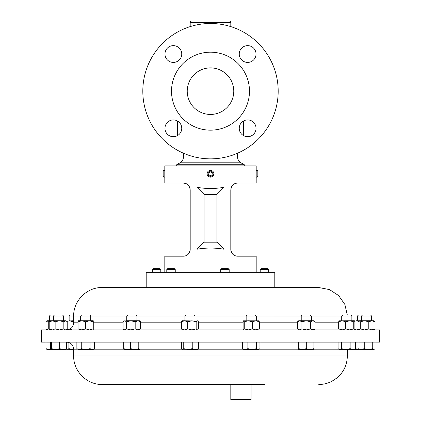 <?xml version="1.0" encoding="UTF-8"?>
<svg xmlns="http://www.w3.org/2000/svg" width="421" height="421" viewBox="0 0 421 421"><rect width="100%" height="100%" fill="white"/><g stroke="black" fill="none" stroke-linecap="round" stroke-linejoin="round"><path stroke-width="0.63" d="M210.5 67.902A23.271 23.271 0 0 0 187.229 91.173A23.271 23.271 0 0 0 210.5 114.444A23.271 23.271 0 0 0 233.771 91.173A23.271 23.271 0 0 0 210.5 67.902M173.363 45.636A8.394 8.394 0 0 0 164.969 54.03A8.394 8.394 0 0 0 173.363 62.424A8.394 8.394 0 0 0 181.751 54.03A8.394 8.394 0 0 0 173.363 45.636M173.363 119.917A8.394 8.394 0 0 0 164.969 128.31A8.394 8.394 0 0 0 173.363 136.704A8.394 8.394 0 0 0 181.751 128.31A8.394 8.394 0 0 0 173.363 119.917M247.637 119.917A8.394 8.394 0 0 0 239.249 128.31A8.394 8.394 0 0 0 247.637 136.704A8.394 8.394 0 0 0 256.031 128.31A8.394 8.394 0 0 0 247.637 119.917M247.637 45.636A8.394 8.394 0 0 0 239.249 54.03A8.394 8.394 0 0 0 247.637 62.424A8.394 8.394 0 0 0 256.031 54.03A8.394 8.394 0 0 0 247.637 45.636M256.084 175.199L256.073 174.82M257.205 177.13L258.005 176.331L258.005 171.163L257.205 170.363L257.205 177.13L256.189 177.13L256.189 165.895L164.811 165.895L164.811 177.13L163.795 177.13L163.795 170.363L162.995 171.163L162.995 176.331L163.795 177.13M210.5 158.854A67.686 67.686 0 0 0 278.186 91.173A67.686 67.686 0 0 0 210.5 23.487A67.686 67.686 0 0 0 142.814 91.173A67.686 67.686 0 0 0 210.5 158.854M210.5 130.157A38.985 38.985 0 0 0 249.485 91.173A38.985 38.985 0 0 0 210.5 52.183A38.985 38.985 0 0 0 171.515 91.173A38.985 38.985 0 0 0 210.5 130.157M212.226 176.657L212.763 176.267M213.21 175.773L213.552 175.21M164.911 175.325L164.927 174.689M213.847 174.231A3.384 3.384 0 0 0 210.984 170.4A3.384 3.384 0 0 0 207.153 173.263A3.384 3.384 0 0 0 210.016 177.099A3.384 3.384 0 0 0 213.847 174.231L212.526 176.457M211.958 176.799L211.337 177.025M207.79 175.773L207.448 175.21M207.942 173.378A2.584 2.584 0 0 0 210.132 176.304A2.584 2.584 0 0 0 213.058 174.115A2.584 2.584 0 0 0 210.868 171.189A2.584 2.584 0 0 0 207.942 173.378M152.334 269.577L153.228 268.682L159.896 268.682L160.79 269.577L152.334 269.577L152.334 272.298M260.21 269.577L261.104 268.682L267.772 268.682L268.666 269.577L260.21 269.577L260.21 272.298M166.784 269.577L167.679 268.682L174.352 268.682L175.247 269.577L166.784 269.577L166.784 272.298M220.72 269.577L221.614 268.682L228.287 268.682L229.182 269.577L220.72 269.577L220.72 272.298M315.108 287.527L274.802 287.527L274.802 272.298L146.198 272.298L146.198 287.527L102.203 287.527L318.797 287.527L329.48 289.601L338.61 295.526L344.857 304.441L347.314 315.045M244.306 165.895L244.306 164.732L176.694 164.732L176.694 165.895M226.498 156.938L237.576 156.938A6.768 6.768 0 0 0 240.959 162.801L180.041 162.801A6.768 6.768 0 0 0 183.424 156.938L183.424 153.207M191.818 21.05L229.182 21.05L191.818 21.05A1.626 1.626 0 0 0 190.192 22.676L190.192 26.602M229.182 21.05A1.626 1.626 0 0 1 230.808 22.676L230.808 26.602M237.576 156.938L237.576 153.207M180.041 162.801L176.694 164.732M240.959 162.801L244.306 164.732M41.29 342.12L379.71 342.12L379.71 329.896L41.29 329.896L41.29 342.12M347.33 349.377L347.33 355.955L73.67 355.955C73.275 371.201 86.958 384.883 102.203 384.489L264.646 384.489M251.111 399.545L250.705 399.95L231.213 399.95L230.808 399.545L251.111 399.545L251.111 384.489L235.881 384.489M256.305 320.77L256.305 316.055L246.153 316.055L247.164 315.045L255.3 315.045L256.305 316.055L301.22 316.06L302.231 315.045L310.366 315.045L311.377 316.055L301.22 316.055L301.22 320.77M341.71 320.77L341.71 316.055L342.715 315.045L350.851 315.045L351.861 316.055L311.377 316.06L311.377 320.77M246.153 320.77L246.153 316.055L69.139 316.055L69.139 320.77M90.731 320.77L90.731 316.055L89.72 315.045L81.585 315.045L80.574 316.055L80.574 320.77M357.429 316.055L358.439 315.045L370.591 315.045L371.596 316.055L357.429 316.055L357.429 320.77M49.404 316.055L50.409 315.045L62.561 315.045L63.571 316.055L49.404 316.055L49.404 320.77M258.773 329.896L259.347 328.88L255.863 329.896L252.374 328.88L248.316 329.896L244.259 328.88L244.259 321.786L243.554 320.828L258.904 320.828M73.686 315.045L70.149 315.045L69.139 316.055M136.893 320.77L136.893 316.055L135.883 315.045L127.747 315.045L126.742 316.055L126.742 320.77M339.11 320.828L354.393 320.77L353.756 321.786L349.693 320.77L345.636 321.786L342.152 320.77L338.668 321.786L339.242 320.77M195.034 320.77L195.034 316.055L194.028 315.045L185.893 315.045L184.882 316.055L184.882 320.77M197.039 249.221L197.039 187.319C206.011 188.876 214.989 188.876 223.961 187.319L223.961 249.221C214.989 247.664 206.011 247.664 197.039 249.221L204.069 242.191L216.931 242.191L216.931 194.349L204.069 194.349L204.069 242.191M207.153 173.263L207.985 171.484M210.321 170.368L212.226 170.837M256.189 272.298L256.189 256.189L237.576 256.189C233.766 256.068 231.508 253.81 230.808 249.416L230.808 189.855C231.518 185.45 233.776 183.193 237.576 183.088L256.189 183.088L256.189 177.13M164.811 272.298L164.811 256.189L183.424 256.189C187.234 256.073 189.492 253.816 190.192 249.416L190.192 189.855C189.492 185.466 187.234 183.209 183.424 183.088L164.811 183.088L164.811 177.13M189.587 252.221L188.882 253.426M187.982 254.426L187.645 254.71M187.198 255.042L186.924 255.215M186.587 255.405L186.056 255.658M188.013 184.877L188.882 185.85M189.587 187.05L190.034 188.403M190.039 188.419L190.192 189.855C189.766 185.777 187.508 183.519 183.424 183.088M164.832 170.647L164.811 170.363L163.795 170.363M256.094 172.063L256.11 171.6M230.955 188.429L231.408 187.061M231.424 187.035L232.118 185.845M230.955 250.837L230.808 249.416A6.768 6.768 0 0 0 233.176 254.563M207.885 171.6L207.679 171.879M274.802 287.527L255.968 287.527M182.351 320.77L197.833 321.002L197.307 320.77L196.17 321.786L191.929 320.77L187.687 321.786L184.582 320.77L181.472 321.786L182.351 320.77M197.565 329.896L198.444 328.88L198.444 321.786L197.833 321.002M197.833 329.664L197.307 329.896L196.17 328.88L196.17 321.786M196.17 328.88L191.929 329.896L187.687 328.88L187.687 321.786M181.472 321.786L181.472 328.88L184.582 329.896L187.687 328.88M181.472 328.88L182.351 329.896M364.554 320.77L374.127 320.77L375.006 321.786L371.901 320.77L368.796 321.786L364.554 320.77L360.308 321.786L359.171 320.77L364.554 320.77M354.603 321.023L359.171 320.77L358.034 321.786L358.034 328.88L359.171 329.896L360.308 328.88L360.308 321.786M374.127 329.896L375.006 328.88L375.006 321.786M368.796 321.786L368.796 328.88L371.901 329.896L375.006 328.88M368.796 328.88L364.554 329.896L360.308 328.88M50.646 320.981L48.268 321.786L47.131 320.77L46.605 321.002L46.873 320.77L66.102 320.77L66.728 321.312L64.529 320.77M46.605 321.002L45.994 321.786L45.994 328.88L46.605 329.664L47.131 329.896L48.268 328.88L48.268 321.786M50.646 329.69L48.268 328.88M354.393 329.896L354.898 328.88L354.898 321.786L354.329 320.77M354.329 329.896L353.756 328.88L353.756 321.786M345.636 321.786L345.636 328.88L342.152 329.896L338.668 328.88L338.668 321.786M338.668 328.88L339.242 329.896M345.636 328.88L349.693 329.896L353.756 328.88M125.779 320.77L139.425 320.77L140.525 321.786L137.851 320.77L135.178 321.786L130.826 320.77L126.468 321.786L124.79 320.77L123.579 321.312L124.79 320.77M124.211 329.896L123.106 328.88L123.106 321.786L123.579 321.312M139.425 329.896L140.525 328.88L137.851 329.896L135.178 328.88L135.178 321.786M135.178 328.88L130.826 329.896L126.468 328.88L126.468 321.786M140.525 328.88L140.525 321.786M123.579 329.354L124.79 329.896L126.468 328.88M66.397 321.023L73.67 320.77M73.67 321.523L73.07 321.786L69.586 320.77L66.844 321.418M66.397 329.643L66.607 329.896C70.896 329.475 73.249 327.122 73.67 322.828L78.043 322.828M68.176 329.717L66.844 329.254M73.07 325.675L73.07 321.786M73.07 328.88L69.586 329.896M258.773 320.77L259.347 321.786L255.863 320.77L252.374 321.786L248.316 320.77L244.259 321.786M243.685 320.77L243.112 321.786L243.112 328.88L243.622 329.896M259.347 328.88L259.347 321.786M252.374 328.88L252.374 321.786M244.259 328.88L243.685 329.896M65.523 320.77L63.845 321.786L59.487 320.77L55.135 321.786L52.457 320.77L49.783 321.786L50.888 320.77M66.102 329.896L67.202 328.88L67.202 321.786L66.728 321.312M66.728 329.354L65.523 329.896L63.845 328.88L59.487 329.896L55.135 328.88L55.135 321.786M55.135 328.88L52.457 329.896L49.783 328.88L49.783 321.786M63.845 328.88L63.845 321.786M50.888 329.896L49.783 328.88M358.366 321.302L356.471 320.77L354.703 321.234M358.366 329.369L356.471 329.896L354.703 329.438M78.043 320.77L93.262 320.77L93.262 321.786L89.457 320.77L85.652 321.786L81.848 320.77L78.043 321.786L78.043 320.77M93.262 329.896L93.262 328.88L89.457 329.896L85.652 328.88L85.652 321.786M85.652 328.88L81.848 329.896L78.043 328.88L78.043 321.786M93.262 328.88L93.262 321.786M78.043 329.896L78.043 328.88M313.908 329.896L315.082 328.88L312.887 329.896L310.693 328.88L306.299 329.896L301.904 328.88L301.904 321.786L299.71 320.77L297.515 321.786L298.689 320.77L313.908 320.77L315.082 321.786L312.887 320.77L314.013 321.055M301.904 321.786L306.299 320.77L310.693 321.786L312.887 320.77M315.082 328.88L315.082 321.786M310.693 328.88L310.693 321.786M312.887 329.896L314.013 329.617M301.904 328.88L299.71 329.896L297.515 328.88L297.515 321.786M183.745 342.12L183.745 348.699L182.609 349.377L181.472 348.699L181.472 342.12M192.234 342.12L192.234 348.699L187.992 349.377L183.745 348.699M198.444 342.12L198.444 348.699L195.339 349.377L192.234 348.699M182.083 349.219L197.565 349.377L198.444 348.699M372.732 348.699L368.491 349.377L364.249 348.699L361.139 349.377L358.034 348.699L358.913 349.377L373.869 349.377L372.732 348.699L372.732 342.12M364.249 342.12L364.249 348.699M375.006 342.12L375.006 348.699L374.395 349.219M358.034 342.12L358.034 348.699M45.994 348.699L46.873 349.377L49.099 349.377L45.994 348.699L45.994 342.12M50.662 349.193L49.099 349.377L50.888 349.377M350.146 342.12L350.146 348.699L345.794 349.377L341.436 348.699L339.758 349.377L338.074 348.699L338.074 342.12M341.436 342.12L341.436 348.699M355.492 342.12L355.492 348.699L352.819 349.377L350.146 348.699M338.547 349.014L339.179 349.377L354.393 349.377L355.492 348.699M123.7 342.12L123.7 348.699L124.274 349.377M130.668 342.12L130.668 348.699L127.184 349.377L123.7 348.699M138.788 342.12L138.788 348.699L134.725 349.377L130.668 348.699M139.93 342.12L139.93 348.699L139.362 349.377L138.788 348.699M124.142 349.341L139.362 349.377M68.87 342.494L68.87 348.699L67.186 349.377L66.329 349.188M66.318 349.209L73.67 349.377L68.87 348.699M247.869 348.699L245.196 349.377L242.522 348.699L243.622 349.377L252.221 349.377L247.869 348.699L247.869 342.12M242.522 342.12L242.522 348.699M256.578 348.699L252.221 349.377L258.257 349.377L256.578 348.699L256.578 342.12M259.941 342.12L259.941 348.699L258.257 349.377L259.462 349.014M50.378 342.12L50.378 348.699L50.952 349.377L51.525 348.699L51.525 342.12M59.64 342.12L59.64 348.699L55.583 349.377L51.525 348.699M66.613 342.12L66.613 348.699L63.124 349.377L59.64 348.699M66.039 349.377L66.613 348.699M50.952 349.377L66.171 349.341M355.535 342.12L355.535 348.699L354.961 349.377L354.682 349.209M358.871 349.351L355.535 348.699M354.829 349.341L358.913 349.377M76.869 342.12L76.869 348.699L79.064 349.377L81.258 348.699L81.258 342.12M90.047 342.12L90.047 348.699L85.652 349.377L81.258 348.699M94.436 342.12L94.436 348.699L92.241 349.377L90.047 348.699M76.869 348.699L78.043 349.377L93.262 349.377L94.436 348.699M306.299 348.699L302.494 349.377L298.689 348.699L298.689 349.377L310.103 349.377L306.299 348.699L306.299 342.12M298.689 342.12L298.689 348.699M313.908 348.699L310.103 349.377L313.908 349.377L313.908 342.12M235.555 255.879L233.613 254.905M185.493 255.863L186.298 255.547L185.487 255.868M233.329 254.689L233.802 255.042M234.139 255.247L235.576 255.884M190.192 249.416A6.768 6.768 0 0 1 187.824 254.563M197.039 187.319L204.069 194.349M223.961 187.319L216.931 194.349M223.961 249.221L216.931 242.191M210.221 175.683L212.037 174.957L212.316 173.02L210.779 171.815L208.963 172.536L208.684 174.473L210.221 175.683M183.424 156.938L194.502 156.938M230.808 22.676L190.192 22.676M73.67 355.955L73.67 349.188L77.717 349.188M93.588 349.188L123.979 349.188M139.656 349.188L182.025 349.188M197.891 349.188L243.296 349.188M259.168 349.188L298.689 349.188M313.908 349.188L338.847 349.188M338.668 322.828L315.082 322.828M297.515 322.828L259.347 322.828M243.112 322.828L198.444 322.828M181.472 322.828L140.525 322.828M123.106 322.828L93.262 322.828M243.659 120.922L243.659 135.699M177.341 135.699L177.341 120.922M268.666 269.577L268.666 272.298M229.182 269.577L229.182 272.298M230.808 399.545L230.808 384.489M54.425 315.045L53.42 316.055L53.42 320.77M351.861 316.055L351.861 320.77M371.596 316.055L371.596 320.77M73.67 322.828L73.67 316.06C73.275 300.815 86.952 287.133 102.203 287.527M362.455 315.045L361.444 316.055L361.444 320.77M358.913 320.77L358.645 321.002M358.913 329.896L358.645 329.664M46.873 329.896L46.605 329.664M63.571 316.055L63.571 320.77M354.898 329.896L354.603 329.643M298.689 329.896L297.515 328.88M73.67 349.188C73.249 344.894 70.896 342.541 66.602 342.12M347.33 355.955C347.157 364.733 343.768 372.017 337.158 377.8L331.753 381.379C327.68 383.436 323.36 384.473 318.797 384.489M175.247 269.577L175.247 272.298M160.79 269.577L160.79 272.298M256.189 170.363L257.205 170.363"/></g></svg>
